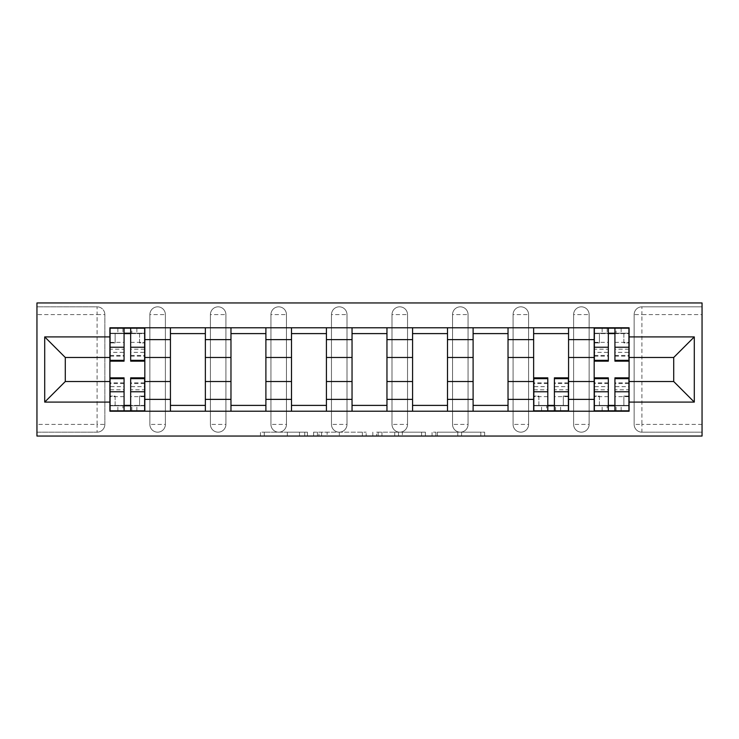 <?xml version="1.0" encoding="UTF-8"?>
<svg xmlns="http://www.w3.org/2000/svg" width="739" height="739" viewBox="0 0 739 739"><rect width="100%" height="100%" fill="white"/><g stroke="black" fill="none" stroke-linecap="round" stroke-linejoin="round"><path stroke-width="0.55" stroke-dasharray="3.69 2.77" d="M307.415 436.047L264.276 436.047L307.415 436.047L307.415 432.167L287.323 432.167L287.323 436.047L287.323 432.167L307.415 432.167L307.415 436.047L307.415 432.167L287.323 432.167L287.323 436.047L287.323 432.167L307.415 432.167L264.276 432.167L307.415 432.167M573.612 314.592A7.76 7.76 0 0 1 581.371 306.833A7.76 7.76 0 0 1 589.131 314.592A7.76 7.76 0 0 0 581.371 306.833A7.76 7.76 0 0 0 573.612 314.592L573.612 424.408A7.76 7.76 0 0 0 581.371 432.167A7.76 7.76 0 0 0 589.131 424.408L589.131 314.592A7.76 7.76 0 0 0 581.371 306.833A7.76 7.76 0 0 0 573.612 314.592L573.612 424.408A7.76 7.76 0 0 0 581.371 432.167A7.76 7.76 0 0 0 589.131 424.408L589.131 314.592L573.612 314.592M513.078 314.592A7.76 7.76 0 0 1 520.838 306.833A7.76 7.76 0 0 1 528.597 314.592A7.76 7.76 0 0 0 520.838 306.833A7.76 7.76 0 0 0 513.078 314.592L513.078 424.408A7.76 7.76 0 0 0 520.838 432.167A7.76 7.76 0 0 0 528.597 424.408L528.597 314.592A7.76 7.76 0 0 0 520.838 306.833A7.76 7.76 0 0 0 513.078 314.592L513.078 424.408A7.76 7.76 0 0 0 520.838 432.167A7.76 7.76 0 0 0 528.597 424.408L528.597 314.592L513.078 314.592M452.536 314.592A7.76 7.76 0 0 1 460.305 306.833A7.76 7.76 0 0 1 468.064 314.592A7.76 7.76 0 0 0 460.305 306.833A7.76 7.76 0 0 0 452.536 314.592L452.536 424.408A7.76 7.76 0 0 0 460.305 432.167A7.76 7.76 0 0 0 468.064 424.408L468.064 314.592A7.76 7.76 0 0 0 460.305 306.833A7.76 7.76 0 0 0 452.536 314.592L452.536 424.408A7.76 7.76 0 0 0 460.305 432.167A7.76 7.76 0 0 0 468.064 424.408L468.064 314.592L452.536 314.592M392.003 314.592A7.76 7.76 0 0 1 399.771 306.833A7.76 7.76 0 0 1 407.531 314.592A7.76 7.76 0 0 0 399.771 306.833A7.76 7.76 0 0 0 392.003 314.592L392.003 424.408A7.76 7.76 0 0 0 399.771 432.167A7.76 7.76 0 0 0 407.531 424.408L407.531 314.592A7.76 7.76 0 0 0 399.771 306.833A7.76 7.76 0 0 0 392.003 314.592L392.003 424.408A7.76 7.76 0 0 0 399.771 432.167A7.76 7.76 0 0 0 407.531 424.408L407.531 314.592L392.003 314.592M331.469 314.592A7.76 7.76 0 0 1 339.229 306.833A7.76 7.76 0 0 1 346.997 314.592A7.76 7.76 0 0 0 339.229 306.833A7.76 7.76 0 0 0 331.469 314.592L331.469 424.408A7.76 7.76 0 0 0 339.229 432.167A7.76 7.76 0 0 0 346.997 424.408L346.997 314.592A7.76 7.76 0 0 0 339.229 306.833A7.76 7.76 0 0 0 331.469 314.592L331.469 424.408A7.76 7.76 0 0 0 339.229 432.167A7.76 7.76 0 0 0 346.997 424.408L346.997 314.592L331.469 314.592M270.936 314.592A7.76 7.76 0 0 1 278.695 306.833A7.76 7.76 0 0 1 286.464 314.592A7.76 7.76 0 0 0 278.695 306.833A7.76 7.76 0 0 0 270.936 314.592L270.936 424.408A7.76 7.76 0 0 0 278.695 432.167A7.76 7.76 0 0 0 286.464 424.408L286.464 314.592A7.76 7.76 0 0 0 278.695 306.833A7.76 7.76 0 0 0 270.936 314.592L270.936 424.408A7.76 7.76 0 0 0 278.695 432.167A7.76 7.76 0 0 0 286.464 424.408L286.464 314.592L270.936 314.592M210.403 314.592A7.76 7.76 0 0 1 218.162 306.833A7.76 7.76 0 0 1 225.922 314.592A7.76 7.76 0 0 0 218.162 306.833A7.76 7.76 0 0 0 210.403 314.592L210.403 424.408A7.76 7.76 0 0 0 218.162 432.167A7.76 7.76 0 0 0 225.922 424.408L225.922 314.592A7.76 7.76 0 0 0 218.162 306.833A7.76 7.76 0 0 0 210.403 314.592L210.403 424.408A7.76 7.76 0 0 0 218.162 432.167A7.76 7.76 0 0 0 225.922 424.408L225.922 314.592L210.403 314.592M149.869 314.592A7.76 7.76 0 0 1 157.629 306.833A7.76 7.76 0 0 1 165.388 314.592A7.76 7.76 0 0 0 157.629 306.833A7.76 7.76 0 0 0 149.869 314.592L149.869 424.408A7.76 7.76 0 0 0 157.629 432.167A7.76 7.76 0 0 0 165.388 424.408L165.388 314.592A7.76 7.76 0 0 0 157.629 306.833A7.76 7.76 0 0 0 149.869 314.592L149.869 424.408A7.76 7.76 0 0 0 157.629 432.167A7.76 7.76 0 0 0 165.388 424.408L165.388 314.592L149.869 314.592M480.812 436.047L435.871 436.047L480.812 436.047L480.812 432.167L461.579 432.167L484.627 432.167L484.627 436.047L484.627 432.167L435.871 432.167L484.627 432.167L484.627 436.047L484.627 432.167L480.812 432.167L480.812 436.047M457.774 436.047L437.396 436.047L457.774 436.047L457.774 432.167L461.579 432.167L457.774 432.167L457.774 436.047L457.774 432.167L437.396 432.167L437.396 436.047L437.396 432.167L457.774 432.167L457.774 436.047M432.056 436.047L435.871 436.047L432.056 436.047L432.056 432.167L435.871 432.167L432.056 432.167L432.056 436.047M260.47 436.047L264.276 436.047L260.47 436.047L260.47 432.167L264.276 432.167L260.47 432.167L260.47 436.047M702.05 424.408L641.905 424.408L641.905 432.167L702.05 432.167L702.05 436.047L36.95 436.047L36.95 432.167L97.095 432.167A7.76 7.76 0 0 0 104.855 424.408L104.855 314.592A7.76 7.76 0 0 0 97.095 306.833A7.76 7.76 0 0 1 104.855 314.592A7.76 7.76 0 0 0 97.095 306.833L36.95 306.833L36.95 302.953L702.05 302.953L702.05 306.833L641.905 306.833A7.76 7.76 0 0 0 634.145 314.592L634.145 424.408A7.76 7.76 0 0 0 641.905 432.167A7.76 7.76 0 0 1 634.145 424.408A7.76 7.76 0 0 0 641.905 432.167L702.05 432.167L702.05 306.833L641.905 306.833A7.76 7.76 0 0 0 634.145 314.592L634.145 424.408L641.905 424.408L641.905 314.592L702.05 314.592M366.165 436.047L362.359 436.047L366.165 436.047L366.165 432.167L366.165 436.047M317.41 436.047L362.359 436.047L313.604 436.047L317.41 436.047L317.41 432.167L366.165 432.167L313.604 432.167L313.604 436.047L313.604 432.167L317.41 432.167L317.41 436.047M376.641 436.047L425.396 436.047L372.835 436.047L376.641 436.047L376.641 432.167L425.396 432.167L425.396 436.047L425.396 432.167L402.349 432.167L402.349 436.047M36.95 424.408L36.95 432.167L97.095 432.167A7.76 7.76 0 0 0 104.855 424.408L104.855 314.592L97.095 314.592L97.095 424.408L36.95 424.408L36.95 314.592L97.095 314.592L97.095 306.833L36.95 306.833L36.95 314.592M594.174 327.783L629.101 327.783L629.101 333.603L594.174 333.603L594.174 327.783L568.568 327.783L568.568 333.603L533.641 333.603L533.641 327.783L508.026 327.783L508.026 333.603L473.108 333.603L473.108 327.783L447.492 327.783L447.492 333.603L412.574 333.603L412.574 327.783L386.959 327.783L386.959 333.603L352.041 333.603L352.041 327.783L326.426 327.783L326.426 333.603L291.508 333.603L291.508 327.783L265.892 327.783L265.892 333.603L230.974 333.603L230.974 327.783L205.359 327.783L205.359 333.603L170.432 333.603L170.432 327.783L144.826 327.783L144.826 333.603L109.899 333.603L109.899 405.397L144.826 405.397L144.826 333.603M144.826 405.397L144.826 411.217L170.432 411.217L170.432 405.397L205.359 405.397L205.359 333.603M170.432 333.603L170.432 405.397M205.359 405.397L205.359 411.217L230.974 411.217L230.974 405.397L265.892 405.397L265.892 333.603M230.974 333.603L230.974 405.397M265.892 405.397L265.892 411.217L291.508 411.217L291.508 405.397L326.426 405.397L326.426 333.603M291.508 333.603L291.508 405.397M326.426 405.397L326.426 411.217L352.041 411.217L352.041 405.397L386.959 405.397L386.959 333.603M352.041 333.603L352.041 405.397M386.959 405.397L386.959 411.217L412.574 411.217L412.574 405.397L447.492 405.397L447.492 333.603M412.574 333.603L412.574 405.397M447.492 405.397L447.492 411.217L473.108 411.217L473.108 405.397L508.026 405.397L508.026 333.603M473.108 333.603L473.108 405.397M508.026 405.397L508.026 411.217L533.641 411.217L533.641 405.397L568.568 405.397L568.568 333.603M533.641 333.603L533.641 405.397M568.568 405.397L568.568 411.217L594.174 411.217L594.174 405.397L629.101 405.397L629.101 333.603M594.174 333.603L594.174 405.397M568.568 381.527L594.174 381.527M508.026 381.527L533.641 381.527M447.492 381.527L473.108 381.527M386.959 381.527L412.574 381.527M326.426 381.527L352.041 381.527M265.892 381.527L291.508 381.527M205.359 381.527L230.974 381.527M144.826 381.527L170.432 381.527M594.174 357.473L568.568 357.473M533.641 357.473L508.026 357.473M473.108 357.473L447.492 357.473M412.574 357.473L386.959 357.473M352.041 357.473L326.426 357.473M291.508 357.473L265.892 357.473M230.974 357.473L205.359 357.473M170.432 357.473L144.826 357.473M109.899 357.473L65.281 357.473L65.281 381.527L109.899 381.527M629.101 381.527L673.719 381.527L673.719 357.473L629.101 357.473M144.826 411.217L109.899 411.217L109.899 405.397M109.899 333.603L109.899 327.783L144.826 327.783M170.432 327.783L205.359 327.783M230.974 327.783L265.892 327.783M291.508 327.783L326.426 327.783M352.041 327.783L386.959 327.783M412.574 327.783L447.492 327.783M473.108 327.783L508.026 327.783M533.641 327.783L568.568 327.783M629.101 405.397L629.101 411.217L594.174 411.217M568.568 411.217L533.641 411.217M508.026 411.217L473.108 411.217M447.492 411.217L412.574 411.217M386.959 411.217L352.041 411.217M326.426 411.217L291.508 411.217M265.892 411.217L230.974 411.217M205.359 411.217L170.432 411.217M144.632 405.397L130.664 405.397M124.069 405.397L110.093 405.397M110.093 333.603L124.069 333.603M130.664 333.603L144.632 333.603M589.131 424.408A7.76 7.76 0 0 1 581.371 432.167A7.76 7.76 0 0 1 573.612 424.408L589.131 424.408M528.597 424.408A7.76 7.76 0 0 1 520.838 432.167A7.76 7.76 0 0 1 513.078 424.408L528.597 424.408M468.064 424.408A7.76 7.76 0 0 1 460.305 432.167A7.76 7.76 0 0 1 452.536 424.408L468.064 424.408M407.531 424.408A7.76 7.76 0 0 1 399.771 432.167A7.76 7.76 0 0 1 392.003 424.408L407.531 424.408M346.997 424.408A7.76 7.76 0 0 1 339.229 432.167A7.76 7.76 0 0 1 331.469 424.408L346.997 424.408M286.464 424.408A7.76 7.76 0 0 1 278.695 432.167A7.76 7.76 0 0 1 270.936 424.408L286.464 424.408M225.922 424.408A7.76 7.76 0 0 1 218.162 432.167A7.76 7.76 0 0 1 210.403 424.408L225.922 424.408M165.388 424.408A7.76 7.76 0 0 1 157.629 432.167A7.76 7.76 0 0 1 149.869 424.408L165.388 424.408M568.374 405.397L554.398 405.397M547.802 405.397L533.835 405.397M628.907 405.397L614.931 405.397M608.336 405.397L594.368 405.397M594.368 333.603L608.336 333.603M614.931 333.603L628.907 333.603M321.604 436.047L327.128 436.047L321.604 436.047L321.604 432.167L318.934 432.167L318.934 436.047L318.934 432.167L327.128 432.167L321.604 432.167L321.604 436.047M327.128 436.047L339.312 436.047L327.128 436.047L327.128 432.167L339.312 432.167L339.312 436.047L339.312 432.167L327.128 432.167L327.128 436.047M376.641 432.167L398.543 432.167L398.543 436.047L398.543 432.167L394.737 432.167L398.543 432.167L398.543 436.047L398.543 432.167L402.349 432.167M378.165 432.167L378.165 436.047L378.165 432.167M372.835 432.167L372.835 436.047L372.835 432.167M144.632 349.214L130.664 349.214L130.664 333.215L144.632 333.215L144.632 328.171L131.828 328.171L131.828 333.215L144.632 333.215L139.588 333.215L139.588 342.924L144.632 342.924L144.632 333.215L144.632 342.924L139.588 342.924L139.588 333.215L144.632 333.215L144.632 361.159M110.093 356.115L124.069 356.115L124.069 349.214L110.093 349.214L110.093 333.215L131.828 333.215L131.828 328.171L110.093 328.171L110.093 342.924L115.136 342.924L115.136 333.215L110.093 333.215L110.093 342.924L115.136 342.924L115.136 333.215L110.093 333.215L124.069 333.215L124.069 328.171M130.664 349.214L130.664 352.346L144.632 352.346M130.664 352.346L130.664 361.159M110.093 342.369L124.069 342.369L124.069 333.215M124.069 342.369L124.069 356.115M124.069 349.214L124.069 361.159M110.093 349.214L110.093 352.346L124.069 352.346M110.093 352.346L110.093 361.159M130.664 333.215L130.664 328.171M122.905 328.171L122.905 333.215L122.905 328.171M110.093 389.786L124.069 389.786L124.069 405.785L110.093 405.785L110.093 410.829L122.905 410.829L122.905 405.785L110.093 405.785L115.136 405.785L115.136 396.076L110.093 396.076L110.093 405.785L110.093 396.076L115.136 396.076L115.136 405.785L110.093 405.785L110.093 377.841M144.632 382.885L130.664 382.885L130.664 389.786L144.632 389.786L144.632 405.785L122.905 405.785L122.905 410.829L144.632 410.829L144.632 396.076L139.588 396.076L139.588 405.785L144.632 405.785L144.632 396.076L139.588 396.076L139.588 405.785L144.632 405.785L130.664 405.785L130.664 410.829M124.069 389.786L124.069 386.654L110.093 386.654M124.069 386.654L124.069 377.841M144.632 396.631L130.664 396.631L130.664 405.785M130.664 396.631L130.664 382.885M130.664 389.786L130.664 377.841M144.632 389.786L144.632 386.654L130.664 386.654M144.632 386.654L144.632 377.841M124.069 405.785L124.069 410.829M131.828 410.829L131.828 405.785L131.828 410.829M533.835 389.786L547.802 389.786L547.802 405.785L533.835 405.785L533.835 410.829L546.638 410.829L546.638 405.785L533.835 405.785L538.879 405.785L538.879 396.076L533.835 396.076L533.835 405.785L533.835 396.076L538.879 396.076L538.879 405.785L533.835 405.785L533.835 377.841M568.374 382.885L554.398 382.885L554.398 389.786L568.374 389.786L568.374 405.785L546.638 405.785L546.638 410.829L568.374 410.829L568.374 396.076L563.321 396.076L563.321 405.785L568.374 405.785L568.374 396.076L563.321 396.076L563.321 405.785L568.374 405.785L554.398 405.785L554.398 410.829M547.802 389.786L547.802 386.654L533.835 386.654M547.802 386.654L547.802 377.841M568.374 396.631L554.398 396.631L554.398 405.785M554.398 396.631L554.398 382.885M554.398 389.786L554.398 377.841M568.374 389.786L568.374 386.654L554.398 386.654M568.374 386.654L568.374 377.841M547.802 405.785L547.802 410.829M555.562 410.829L555.562 405.785L555.562 410.829M628.907 349.214L614.931 349.214L614.931 333.215L628.907 333.215L628.907 328.171L616.095 328.171L616.095 333.215L628.907 333.215L623.864 333.215L623.864 342.924L628.907 342.924L628.907 333.215L628.907 342.924L623.864 342.924L623.864 333.215L628.907 333.215L628.907 361.159M594.368 356.115L608.336 356.115L608.336 349.214L594.368 349.214L594.368 333.215L616.095 333.215L616.095 328.171L594.368 328.171L594.368 342.924L599.412 342.924L599.412 333.215L594.368 333.215L594.368 342.924L599.412 342.924L599.412 333.215L594.368 333.215L608.336 333.215L608.336 328.171M614.931 349.214L614.931 352.346L628.907 352.346M614.931 352.346L614.931 361.159M594.368 342.369L608.336 342.369L608.336 333.215M608.336 342.369L608.336 356.115M608.336 349.214L608.336 361.159M594.368 349.214L594.368 352.346L608.336 352.346M594.368 352.346L594.368 361.159M614.931 333.215L614.931 328.171M607.172 328.171L607.172 333.215L607.172 328.171M594.368 389.786L608.336 389.786L608.336 405.785L594.368 405.785L594.368 410.829L607.172 410.829L607.172 405.785L594.368 405.785L599.412 405.785L599.412 396.076L594.368 396.076L594.368 405.785L594.368 396.076L599.412 396.076L599.412 405.785L594.368 405.785L594.368 377.841M628.907 382.885L614.931 382.885L614.931 389.786L628.907 389.786L628.907 405.785L607.172 405.785L607.172 410.829L628.907 410.829L628.907 396.076L623.864 396.076L623.864 405.785L628.907 405.785L628.907 396.076L623.864 396.076L623.864 405.785L628.907 405.785L614.931 405.785L614.931 410.829M608.336 389.786L608.336 386.654L594.368 386.654M608.336 386.654L608.336 377.841M628.907 396.631L614.931 396.631L614.931 405.785M614.931 396.631L614.931 382.885M614.931 389.786L614.931 377.841M628.907 389.786L628.907 386.654L614.931 386.654M628.907 386.654L628.907 377.841M608.336 405.785L608.336 410.829M616.095 410.829L616.095 405.785L616.095 410.829M304.745 432.167L304.745 436.047L304.745 432.167M97.095 432.167A7.76 7.76 0 0 0 104.855 424.408L97.095 424.408L97.095 432.167M641.905 306.833A7.76 7.76 0 0 0 634.145 314.592L641.905 314.592L641.905 306.833M299.507 432.167L299.507 436.047L299.507 432.167M264.276 432.167L264.276 436.047L264.276 432.167M362.359 432.167L362.359 436.047L362.359 432.167M421.59 432.167L421.59 436.047L421.59 432.167M394.737 432.167L394.737 436.047L394.737 432.167M381.971 432.167L381.971 436.047L381.971 432.167M461.579 432.167L461.579 436.047L461.579 432.167M435.871 432.167L435.871 436.047L435.871 432.167M136.872 328.171L136.872 333.215M130.664 342.369L144.632 342.369M130.664 355.468L144.632 355.468M110.093 355.468L124.069 355.468M117.852 328.171L117.852 333.215M117.852 410.829L117.852 405.785M124.069 396.631L110.093 396.631M124.069 383.532L110.093 383.532M144.632 383.532L130.664 383.532M136.872 410.829L136.872 405.785M541.595 410.829L541.595 405.785M547.802 396.631L533.835 396.631M547.802 383.532L533.835 383.532M568.374 383.532L554.398 383.532M560.605 410.829L560.605 405.785M621.148 328.171L621.148 333.215M614.931 342.369L628.907 342.369M614.931 355.468L628.907 355.468M594.368 355.468L608.336 355.468M602.128 328.171L602.128 333.215M602.128 410.829L602.128 405.785M608.336 396.631L594.368 396.631M608.336 383.532L594.368 383.532M628.907 383.532L614.931 383.532M621.148 410.829L621.148 405.785M130.664 356.115L144.632 356.115M124.069 382.885L110.093 382.885M547.802 382.885L533.835 382.885M614.931 356.115L628.907 356.115M608.336 382.885L594.368 382.885"/><path stroke-width="1.11" d="M36.95 436.047L702.05 436.047L702.05 302.953L36.95 302.953L36.95 436.047M170.432 411.217L170.432 339.617L144.826 339.617L144.826 411.217M144.826 339.617L144.826 327.783M170.432 339.617L170.432 327.783M205.359 327.783L205.359 411.217M230.974 411.217L230.974 327.783M265.892 327.783L265.892 411.217M291.508 411.217L291.508 327.783M326.426 327.783L326.426 411.217M352.041 411.217L352.041 327.783M386.959 327.783L386.959 411.217M412.574 411.217L412.574 327.783M447.492 327.783L447.492 411.217M473.108 411.217L473.108 327.783M508.026 327.783L508.026 411.217M533.641 411.217L533.641 327.783M568.568 327.783L568.568 411.217M594.174 411.217L594.174 327.783M594.174 381.527L568.568 381.527M533.641 381.527L508.026 381.527M473.108 381.527L447.492 381.527M412.574 381.527L386.959 381.527M352.041 381.527L326.426 381.527M291.508 381.527L265.892 381.527M230.974 381.527L205.359 381.527M170.432 381.527L144.826 381.527M594.174 357.473L568.568 357.473M533.641 357.473L508.026 357.473M473.108 357.473L447.492 357.473M412.574 357.473L386.959 357.473M352.041 357.473L326.426 357.473M291.508 357.473L265.892 357.473M230.974 357.473L205.359 357.473M170.432 357.473L144.826 357.473M65.281 381.527L109.899 381.527L109.899 357.473L65.281 357.473L65.281 381.527L44.709 402.099L44.709 336.901L109.899 336.901L109.899 357.473M629.101 357.473L629.101 381.527L673.719 381.527L673.719 357.473L629.101 357.473L629.101 327.783L109.899 327.783L109.899 336.901M629.101 336.901L694.29 336.901L694.29 402.099L629.101 402.099L629.101 381.527M109.899 381.527L109.899 411.217L629.101 411.217L629.101 402.099M109.899 402.099L44.709 402.099M130.664 405.397L124.069 405.397M124.069 333.603L130.664 333.603M205.359 405.397L170.432 405.397M170.432 333.603L205.359 333.603M265.892 405.397L230.974 405.397M230.974 333.603L265.892 333.603M326.426 405.397L291.508 405.397M291.508 333.603L326.426 333.603M386.959 405.397L352.041 405.397M352.041 333.603L386.959 333.603M447.492 405.397L412.574 405.397M412.574 333.603L447.492 333.603M508.026 405.397L473.108 405.397M473.108 333.603L508.026 333.603M554.398 405.397L547.802 405.397M533.641 333.603L568.568 333.603M614.931 405.397L608.336 405.397M608.336 333.603L614.931 333.603M44.709 336.901L65.281 357.473M673.719 381.527L694.29 402.099M673.719 357.473L694.29 336.901M130.664 361.159L130.664 328.171L144.632 328.171L144.632 361.159L130.664 361.159M124.069 333.215L130.664 333.215M124.069 328.171L110.093 328.171L110.093 361.159L124.069 361.159L124.069 328.171L130.664 328.171M124.069 377.841L124.069 410.829L110.093 410.829L110.093 377.841L124.069 377.841M130.664 405.785L124.069 405.785M130.664 410.829L144.632 410.829L144.632 377.841L130.664 377.841L130.664 410.829L124.069 410.829M547.802 377.841L547.802 410.829L533.835 410.829L533.835 377.841L547.802 377.841M554.398 405.785L547.802 405.785M554.398 410.829L568.374 410.829L568.374 377.841L554.398 377.841L554.398 410.829L547.802 410.829M614.931 361.159L614.931 328.171L628.907 328.171L628.907 361.159L614.931 361.159M608.336 333.215L614.931 333.215M608.336 328.171L594.368 328.171L594.368 361.159L608.336 361.159L608.336 328.171L614.931 328.171M608.336 377.841L608.336 410.829L594.368 410.829L594.368 377.841L608.336 377.841M614.931 405.785L608.336 405.785M614.931 410.829L628.907 410.829L628.907 377.841L614.931 377.841L614.931 410.829L608.336 410.829M533.641 339.617L508.026 339.617M473.108 339.617L447.492 339.617M412.574 339.617L386.959 339.617M352.041 339.617L326.426 339.617M291.508 339.617L265.892 339.617M230.974 339.617L205.359 339.617M594.174 339.617L568.568 339.617M533.641 399.383L508.026 399.383M473.108 399.383L447.492 399.383M412.574 399.383L386.959 399.383M352.041 399.383L326.426 399.383M291.508 399.383L265.892 399.383M230.974 399.383L205.359 399.383M170.432 399.383L144.826 399.383M594.174 399.383L568.568 399.383M130.664 360.336L144.632 360.336M130.664 347.238L144.632 347.238M110.093 360.336L124.069 360.336M110.093 347.238L124.069 347.238M124.069 378.664L110.093 378.664M124.069 391.762L110.093 391.762M144.632 378.664L130.664 378.664M144.632 391.762L130.664 391.762M547.802 378.664L533.835 378.664M547.802 391.762L533.835 391.762M568.374 378.664L554.398 378.664M568.374 391.762L554.398 391.762M614.931 360.336L628.907 360.336M614.931 347.238L628.907 347.238M594.368 360.336L608.336 360.336M594.368 347.238L608.336 347.238M608.336 378.664L594.368 378.664M608.336 391.762L594.368 391.762M628.907 378.664L614.931 378.664M628.907 391.762L614.931 391.762"/></g></svg>
